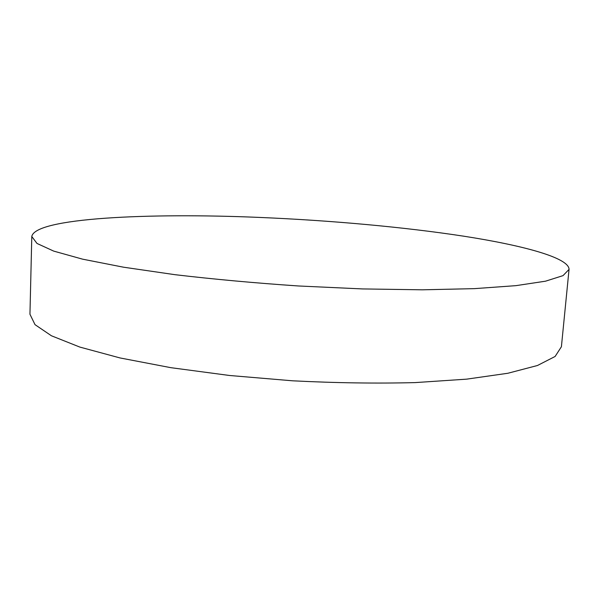<?xml version="1.0" encoding="UTF-8"?>
<svg xmlns="http://www.w3.org/2000/svg" width="599" height="599" viewBox="0 0 599 599"><rect width="100%" height="100%" fill="white"/><g stroke="black" fill="none" stroke-linecap="round" stroke-linejoin="round"><path stroke-width="0.9" d="M259.3 217.415C148.837 212.705 34.907 217.894 31.792 236.515L37.011 243.456L53.708 251.108L82.572 259.157L123.401 267.176L174.878 274.671C213.761 279.246 254.934 283.013 298.399 285.97L362.492 288.928L422.377 289.811L474.386 288.643L515.896 285.656L545.524 281.186L563.03 275.63L569.05 269.378C569.057 257.78 523.354 245.47 463.843 236.208C403.434 226.939 329.899 220.372 259.3 217.415M569.05 269.378L561.405 346.746L555.108 356.472L537.46 365.502L507.877 373.259L466.621 379.152L415.092 382.604C376.374 383.577 335.545 382.978 292.604 380.807L229.507 375.483L170.805 367.666L120.077 357.955L79.854 347.083L51.432 335.777L35.019 324.658L29.95 314.243L31.792 236.515"/></g></svg>
